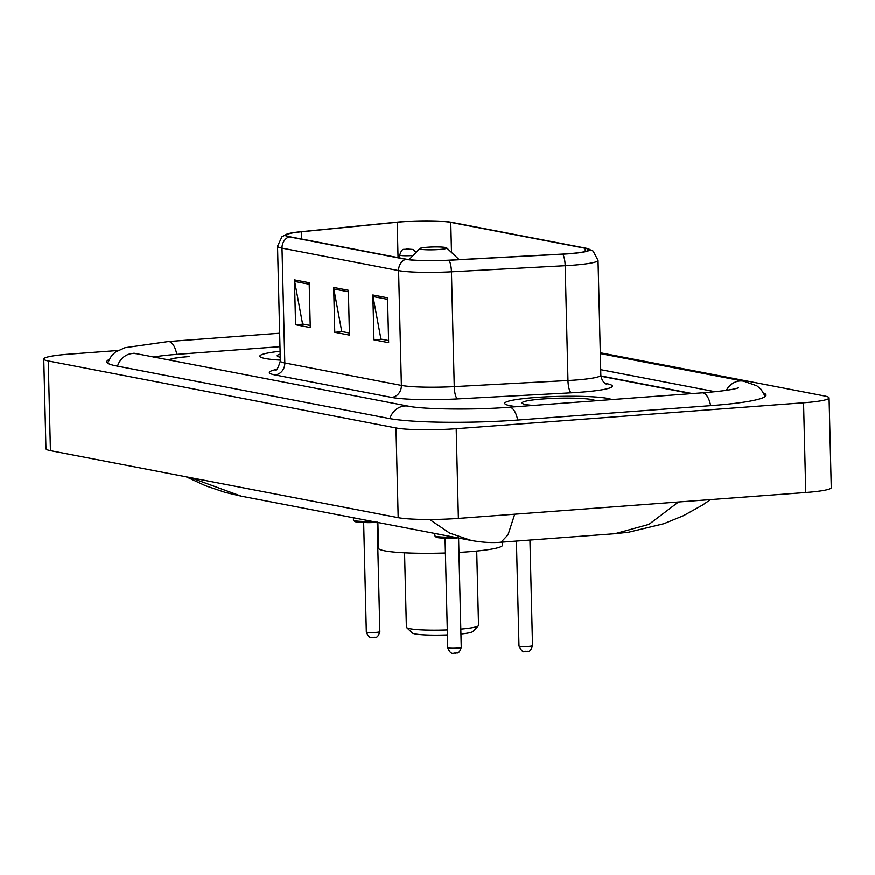 <?xml version="1.0" encoding="UTF-8"?>
<svg xmlns="http://www.w3.org/2000/svg" width="875" height="875" viewBox="0 0 875 875"><rect width="100%" height="100%" fill="white"/><g stroke="black" fill="none" stroke-linecap="round" stroke-linejoin="round"><path stroke-width="1.31" d="M691.327 393.673L600.917 376.25M169.006 360.073A33.841 3.533 -1.4 0 1 188.048 356.683L189.066 356.606A33.841 3.533 -1.4 0 0 169.925 360.248M715.05 391.727L600.709 369.688M279.978 346.686L177.308 354.342A60.911 6.366 -1.4 0 0 153.453 357.077M117.983 350.525L69.256 354.156A45.117 4.714 -1.4 0 0 43.75 359.034A45.117 4.714 -1.4 0 0 48.223 360.97L395.981 427.973A45.117 4.714 -1.4 0 0 456.203 428.728L803.545 402.806A45.117 4.714 -1.4 0 0 829.062 397.928A45.117 4.714 -1.4 0 0 824.578 396.003L600.294 352.778M43.75 359.034L45.938 448.744A45.117 4.714 -1.4 0 0 50.422 450.68L398.18 517.694A45.117 4.714 -1.4 0 0 458.391 518.438L805.744 492.516A45.117 4.714 -1.4 0 0 831.25 487.637L829.062 397.928M108.938 359.603A96.994 10.139 -1.4 0 0 106.783 361.812A96.994 10.139 -1.4 0 0 116.408 365.958L388.741 418.436A96.994 10.139 -1.4 0 0 518.208 420.033L711.178 405.639A96.994 10.139 -1.4 0 0 766.019 395.15A96.994 10.139 -1.4 0 0 763.766 393.061M514.73 514.227L508.003 534.888L501.003 542.237C492.713 543.058 482.847 542.489 471.384 540.531L449.641 533.116L429.603 519.498M190.553 477.684L241.183 496.169L471.352 540.52M500.992 542.248L614.95 533.739L648.966 524.398L678.475 502.009M280.098 351.291A54.141 5.655 -1.4 0 0 259.831 356.213A54.141 5.655 -1.4 0 0 280.306 360.139A54.141 5.655 -1.4 0 1 259.831 356.213A54.141 5.655 -1.4 0 1 280.098 351.291M535.347 397.545A54.141 5.655 -1.4 0 0 504.733 403.397A54.141 5.655 -1.4 0 0 516.983 406.678A54.141 5.655 -1.4 0 1 504.733 403.397A54.141 5.655 -1.4 0 1 535.347 397.545A54.141 5.655 -1.4 0 1 611.756 399.602A54.141 5.655 -1.4 0 0 535.347 397.545M402.587 221.791A36.094 3.773 178.6 0 1 450.767 222.392L585.167 248.292A36.094 3.773 178.6 0 1 588.744 249.834A36.094 3.773 178.6 0 1 562.461 254.111L448.733 260.214A36.094 3.773 178.6 0 1 406.438 259.241L289.866 236.775A36.094 3.773 178.6 0 1 286.289 235.233A36.094 3.773 178.6 0 1 301.284 231.798L397.184 222.261A36.094 3.773 178.6 0 1 402.587 221.791M402.205 221.714A36.991 3.872 -1.4 0 0 396.659 222.195L300.759 231.733A36.991 3.872 -1.4 0 0 287.831 233.8A36.991 3.872 -1.4 0 0 289.056 236.841L405.628 259.306A36.991 3.872 -1.4 0 0 448.973 260.302L562.702 254.198A36.991 3.872 -1.4 0 0 587.136 248.478A36.991 3.872 -1.4 0 0 585.977 248.227L451.577 222.327A36.991 3.872 -1.4 0 0 402.205 221.714M692.344 393.597L600.884 375.966M309.17 282.734L310.275 327.589L295.575 324.767L294.481 279.912L309.17 282.734M387.548 297.839L388.642 342.694L373.942 339.861L372.848 295.006L387.548 297.839M348.359 290.292L349.453 335.147L334.764 332.314L333.67 287.459L348.359 290.292M334.764 332.314L342.617 331.723M349.409 333.036L341.753 331.559L333.823 289.002A9.023 8.094 -79.1 0 1 333.67 287.459M373.942 339.861L381.795 339.281M388.587 340.583L380.942 339.117L373.013 296.559A9.023 8.094 -79.1 0 1 372.848 295.006M295.575 324.767L303.428 324.177M310.22 325.489L302.575 324.012L294.645 281.455A9.023 8.094 -79.1 0 1 294.481 279.912M280.164 354.189A36.772 3.839 -1.4 0 0 277.397 356.18A36.772 3.839 -1.4 0 0 280.241 357.241M460.928 634.014A30.45 3.183 -1.4 0 0 472.883 631.509L478.352 625.833A36.094 3.773 -1.4 0 0 478.537 625.428L476.722 551.086M460.808 629.114A36.094 3.773 -1.4 0 0 478.352 625.833M439.097 249.539A13.53 1.411 -1.4 0 0 446.677 247.92A13.53 1.411 -1.4 0 0 427.35 247.275A13.53 1.411 -1.4 0 0 419.77 248.588A13.53 1.411 -1.4 0 0 425.447 249.747A13.53 1.411 -1.4 0 0 439.097 249.539M458.938 552.442A62.038 6.486 -1.4 0 0 467.458 551.884A62.038 6.486 -1.4 0 0 502.534 545.18L502.458 542.128M377.869 522.506L378.503 548.209A62.038 6.486 -1.4 0 0 445.408 553.033M404.556 552.847L406.383 627.189A36.094 3.773 -1.4 0 0 406.591 627.583A36.094 3.773 -1.4 0 0 447.289 629.934M406.591 627.583L412.333 632.986A30.45 3.183 -1.4 0 0 447.409 634.944M595.448 400.827A36.772 3.839 -1.4 0 0 542.883 399A36.772 3.839 -1.4 0 0 522.298 403.375A36.772 3.839 -1.4 0 0 533.302 405.464M600.316 353.587L743.728 381.227A18.047 16.188 100.9 0 0 726.359 390.348M710.631 405.683A18.047 7.755 -94.3 0 0 702.166 392.864L509.195 407.258C473.32 410.189 422.406 409.303 408.57 406.23L133.875 353.205M517.661 420.077A18.047 7.755 -94.3 0 0 509.195 407.258M389.834 418.644A18.047 16.188 -79.1 0 1 408.57 406.23M117.502 366.166A18.047 16.188 -79.1 0 1 136.238 353.752M107.614 363.092L111.541 355.666L115.511 352.045L125.005 347.725L168.295 341.567A18.047 7.755 85.7 0 1 176.761 354.386M805.744 492.516L803.545 402.806M458.391 518.438L456.203 428.728M398.18 517.694L395.981 427.973M50.422 450.68L48.223 360.97M450.767 222.392L451.5 252.47M605.161 383.414L606.791 383.731A11.277 10.117 -79.1 0 1 605.686 383.753M606.791 383.731A56.394 5.895 178.6 0 1 580.497 392.241A56.394 5.895 178.6 0 1 571.309 392.831L457.581 398.934A56.394 5.895 178.6 0 1 391.508 397.414L274.925 374.948A56.394 5.895 178.6 0 1 276.369 369.502M562.702 254.198A11.277 3.019 86.9 0 1 565.173 265.727L567.973 380.548A45.117 4.714 -1.4 0 0 575.323 380.089A45.117 4.714 -1.4 0 0 600.841 375.211C602.098 383.72 607.698 384.562 606.32 384.059M405.628 259.306A11.277 10.117 100.9 0 0 398.584 270.616L282.002 248.15A11.277 10.117 -79.1 0 1 289.056 236.841M448.973 260.302A11.277 3.019 86.9 0 1 451.445 271.83A45.117 4.714 178.6 0 1 398.584 270.616L401.384 385.438A45.117 4.714 -1.4 0 0 454.256 386.652L567.973 380.548A11.277 3.019 -93.1 0 0 571.309 392.831M274.925 374.948A11.277 10.117 -79.1 0 0 284.812 362.983L282.002 248.15A45.117 4.714 178.6 0 1 277.528 246.225L280.328 361.047A45.117 4.714 -1.4 0 0 284.812 362.983L401.384 385.438A11.277 10.117 -79.1 0 1 391.508 397.414M587.136 248.478L593.119 251.092L598.03 260.378A45.117 4.714 178.6 0 1 565.173 265.727L451.445 271.83L454.256 386.652A11.277 3.019 -93.1 0 0 457.581 398.934M585.167 248.292L585.244 251.552M397.184 222.261L398.048 257.622M301.284 231.798L301.459 239.017M348.392 291.812L333.823 289.002M309.214 284.266L294.645 281.455M387.581 299.37L373.013 296.559M413.142 255.456A8.455 0.886 178.6 0 1 411.841 255.577A8.455 0.886 178.6 0 1 399.711 255.073C402.511 246.87 403.791 250.348 406.514 249.003L412.989 249.484L416.095 252.394M406.798 249.025L409.248 249.495L406.798 249.025M532.514 645.673C529.845 653.844 528.052 650.355 526.652 651.558C524.486 649.884 523.852 655.78 518.984 646.002A6.77 0.711 -1.4 0 0 528.686 646.406A6.77 0.711 -1.4 0 0 532.514 645.673L529.933 540.083M375.703 522.255A6.77 0.711 178.6 0 1 373.341 522.506A6.77 0.711 178.6 0 1 365.116 522.517M376.02 632.406A6.77 0.711 -1.4 0 0 379.848 631.673C377.191 639.855 375.386 636.355 373.997 637.558C372.597 636.53 369.764 640.708 366.319 632.002A6.77 0.711 -1.4 0 0 376.02 632.406M377.289 522.145C364.667 522.692 357.175 522.506 354.823 521.598L353.434 520.111A16.92 1.772 -1.4 0 0 372.203 521.413M376.316 522.211A15.794 1.652 178.6 0 1 360.117 522.32A15.794 1.652 178.6 0 1 355.009 520.811M457.111 537.939A6.77 0.711 178.6 0 1 454.748 538.202A6.77 0.711 178.6 0 1 446.523 538.202M457.428 648.091A6.77 0.711 -1.4 0 0 461.256 647.358C458.598 655.539 456.794 652.039 455.405 653.242C454.005 652.214 451.172 656.403 447.727 647.686A6.77 0.711 -1.4 0 0 457.428 648.091M458.697 537.83C446.075 538.377 438.583 538.202 436.22 537.283L434.842 535.795A16.92 1.772 -1.4 0 0 453.6 537.097M457.723 537.895A15.794 1.652 178.6 0 1 441.514 538.016A15.794 1.652 178.6 0 1 436.406 536.506M168.295 341.567L279.65 333.255M765.253 396.473L760.966 389.244L756.82 385.831L743.728 381.227M738.555 387.866L735.634 388.686C728.908 390.25 717.752 391.639 702.166 392.864M614.95 533.739L628.502 532.262L663.884 523.742L683.462 515.714L702.33 505.203L710.489 499.625M241.183 496.169L225.138 492.395L205.559 485.789L186.244 476.853M287.831 233.8L281.991 236.709L277.528 246.225M598.03 260.378L600.841 375.211M280.328 361.047C278.184 367.97 276.5 371.011 275.297 370.158M446.677 247.92L459.134 259.656M419.77 248.588L409.095 259.656M399.777 257.961L399.711 255.073M518.984 646.002L516.414 541.089M379.848 631.673L377.18 522.375M353.434 520.111L353.38 517.792M366.319 632.002L363.65 522.484M461.256 647.358L458.587 538.059M434.842 535.795L434.777 533.477M447.727 647.686L445.047 538.169"/></g></svg>
